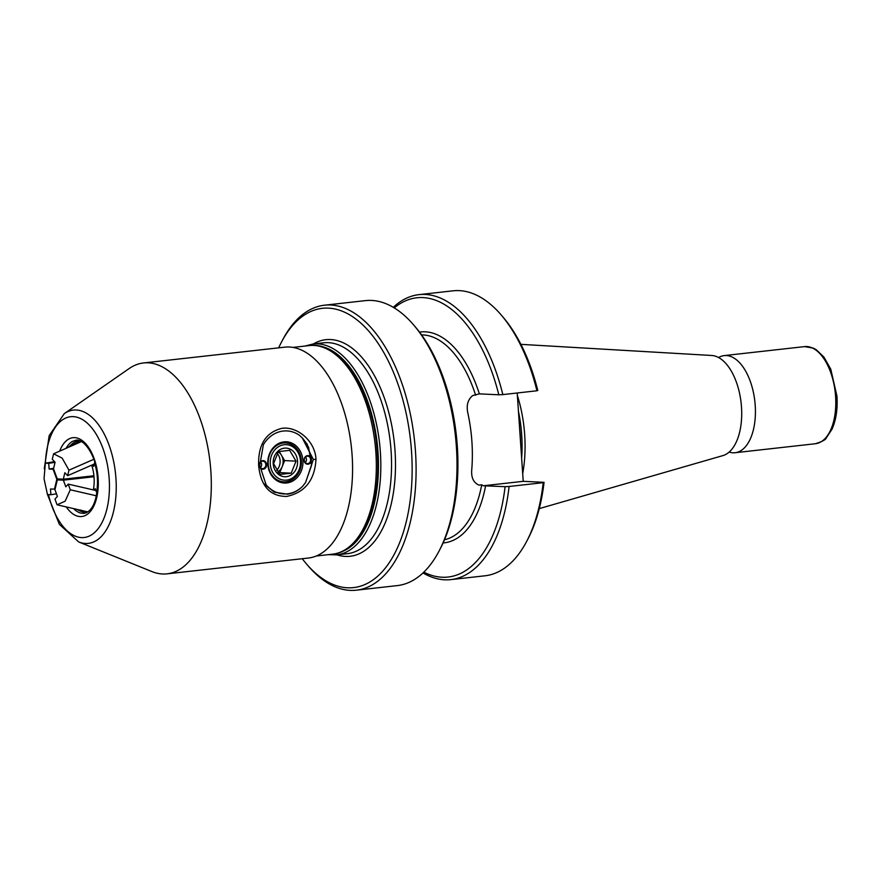 <?xml version="1.0" encoding="UTF-8"?>
<svg xmlns="http://www.w3.org/2000/svg" width="881" height="881" viewBox="0 0 881 881"><rect width="100%" height="100%" fill="white"/><g stroke="black" fill="none" stroke-linecap="round" stroke-linejoin="round"><path stroke-width="1.32" d="M718.588 357.532A48.862 25.362 83.6 0 1 724.204 355.605A48.862 25.362 83.6 0 1 755.215 405.392A48.862 25.362 83.6 0 1 735.073 452.724A48.862 25.362 83.6 0 1 729.16 452.074M520.902 344.35L711.738 355.484A50.558 26.254 83.6 0 1 721.396 359.338A50.558 26.254 83.6 0 1 741.494 407.066A50.558 26.254 83.6 0 1 731.494 449.695A50.558 26.254 83.6 0 1 722.938 455.587L539.271 508.612M517.367 395.404A91.47 47.486 83.6 0 1 524.68 434.74A91.47 47.486 83.6 0 1 522.697 473.637M394.259 307.887A140.508 72.947 83.6 0 1 498.811 394.798L479.352 393.862L472.767 395.547C467.921 399.412 466.247 405.139 467.767 412.704A103.231 53.587 -96.4 0 1 471.908 441.623A103.231 53.587 -96.4 0 1 471.698 470.344C471.214 477.755 473.604 482.678 478.868 485.101L481.731 484.781L483.173 485.75A17.202 14.658 92.8 0 0 484.253 485.673L523.215 481.323L517.202 392.992M278.671 347.841A140.508 72.947 83.6 0 1 281.546 341.96L282.834 339.526A143.372 74.433 83.6 0 1 324.483 305.2L365.406 300.63A143.372 74.433 83.6 0 1 413.607 324.902L415.403 326.994A140.508 72.947 83.6 0 1 457.316 446.381A140.508 72.947 83.6 0 1 440.214 548.841L438.936 551.286A143.372 74.433 83.6 0 1 397.276 585.601L356.365 590.182A143.372 74.433 83.6 0 1 308.152 565.91L306.368 563.818A140.508 72.947 83.6 0 1 302.26 558.719M413.607 324.902A143.372 74.433 83.6 0 1 456.38 446.722A143.372 74.433 83.6 0 1 438.936 551.286M324.483 305.2A143.372 74.433 83.6 0 1 415.469 451.303A143.372 74.433 83.6 0 1 356.365 590.182M281.546 341.96A140.508 72.947 83.6 0 1 359.085 321.576A140.508 72.947 83.6 0 1 411.526 451.501A140.508 72.947 83.6 0 1 381.649 572.331A140.508 72.947 83.6 0 1 306.368 563.818M423.816 572.143A140.508 72.947 83.6 0 0 505.077 486.675L483.173 485.75M505.077 486.675L509.097 486.488A143.372 74.433 83.6 0 1 450.863 579.61A143.372 74.433 83.6 0 1 422.99 572.936M509.097 486.488L543.203 482.667A143.372 74.433 83.6 0 1 526.618 541.474A143.372 74.433 83.6 0 1 484.957 575.8L450.863 579.61M543.203 482.667L544.051 482.325A140.508 72.947 83.6 0 1 527.895 539.04L526.618 541.474M393.278 307.304A143.372 74.433 83.6 0 1 418.993 294.639A143.372 74.433 83.6 0 1 502.842 394.6L498.811 394.798M418.993 294.639L453.087 290.818A143.372 74.433 83.6 0 1 501.3 315.09A143.372 74.433 83.6 0 1 536.936 390.779L502.842 394.6M501.3 315.09L503.084 317.182A140.508 72.947 83.6 0 1 537.784 390.437L536.936 390.779M544.051 482.325L523.215 481.323M97.064 493.173L96.547 492.303A33.489 17.389 -96.4 0 0 97.339 477.689A33.489 17.389 -96.4 0 0 94.542 462.888L93.705 466.39L92.307 464.893M91.679 465.168A27.245 14.14 83.6 0 1 94.069 477.524A27.245 14.14 83.6 0 1 93.32 489.913M94.025 490.067L95.225 488.702L96.547 492.303M86.503 512.742L82.484 511.619A35.108 18.226 83.6 0 1 80.567 511.211L85.964 512.874M76.295 443.859L76.372 443.528A33.489 17.389 -96.4 0 0 69.951 446.634M68.366 447.328L72.958 443.154A35.108 18.226 83.6 0 1 77.726 441.788L79.708 440.819M80.909 510.044L82.484 511.619M94.542 462.888L94.829 462.184M77.726 441.788L76.372 443.528M259.752 465.476L266.084 484.737A31.54 26.87 92.8 0 0 287.514 493.812A31.54 26.87 92.8 0 0 302.899 486.004L305.52 482.568L311.555 465.355L308.592 447.251L302.491 438.11L299.452 435.302A31.54 26.87 92.8 0 0 283.23 431.029A31.54 26.87 92.8 0 0 263.364 444.729L259.752 465.476M315.993 459.309C314.737 480.167 304.969 492.545 286.688 496.432C270.126 496.432 260.776 486.191 258.651 465.719C257.968 444.762 265.754 432.296 282.041 428.298C297.371 426.217 315.156 440.952 315.993 459.309L313.339 459.475L302.238 437.835M305.63 482.403L313.339 459.475M210.845 471.071A106.094 55.085 -96.4 0 0 143.526 362.961A106.094 55.085 -96.4 0 0 129.155 368.544L64.313 413.607A67.066 34.811 83.6 0 1 115.94 478.416A67.066 34.811 83.6 0 1 78.662 541.936L151.862 571.56A106.094 55.085 -96.4 0 0 167.104 573.839A106.094 55.085 -96.4 0 0 210.845 471.071M167.104 573.839L308.372 558.036A106.094 55.085 -96.4 0 0 352.114 455.268A106.094 55.085 -96.4 0 0 284.783 347.158L143.526 362.961M285.554 442.912A19.503 16.607 -87.2 0 1 301.082 461.941A19.503 16.607 -87.2 0 1 285.796 481.786A19.503 16.607 -87.2 0 1 283.682 481.863M284.167 444.729A17.774 15.142 92.8 0 0 270.269 464.111A17.774 15.142 92.8 0 0 286.578 480.112A17.774 15.142 92.8 0 0 300.476 460.73A17.774 15.142 92.8 0 0 284.167 444.729M291.204 473.174L296.049 461.137L289.651 450.345L278.396 451.612L273.55 463.648L279.949 474.441L291.204 473.174L279.773 472.623L282.195 466.611A11.475 9.768 92.8 0 0 281.413 455.191A11.475 9.768 92.8 0 0 278.253 451.821M286.347 476.687A14.338 12.213 92.8 0 0 297.547 461.06A14.338 12.213 92.8 0 0 284.398 448.154A14.338 12.213 92.8 0 0 273.198 463.78A14.338 12.213 92.8 0 0 286.347 476.687M277.856 471.941A11.475 9.768 92.8 0 0 282.195 466.611L284.618 460.587L279.2 451.468M276.678 470.333A11.475 9.768 92.8 0 0 277.207 453.396M278.517 472.767L279.773 472.623M284.618 460.587L296.049 461.137M286.777 482.964A20.648 17.587 -87.2 0 1 267.835 464.386A20.648 17.587 -87.2 0 1 283.968 441.877A20.648 17.587 -87.2 0 1 302.91 460.455A20.648 17.587 -87.2 0 1 286.777 482.964M283.451 442.989A19.503 16.607 92.8 0 0 268.154 462.921A19.503 16.607 92.8 0 0 283.836 481.863A19.503 16.607 92.8 0 0 286.094 481.797A19.503 16.607 92.8 0 0 301.39 461.864A19.503 16.607 92.8 0 0 285.708 442.912A19.503 16.607 92.8 0 0 283.451 442.989M259.851 466.688A3.733 3.172 92.8 0 0 262.483 468.637A3.733 3.172 92.8 0 0 262.912 468.626A3.733 3.172 92.8 0 0 265.831 464.562A3.733 3.172 92.8 0 0 262.846 461.192A3.733 3.172 92.8 0 0 262.406 461.204A3.733 3.172 92.8 0 0 259.664 463.747M259.653 463.153A4.306 3.667 -87.2 0 1 262.67 460.642A4.306 3.667 -87.2 0 1 266.613 464.518A4.306 3.667 -87.2 0 1 263.254 469.21A4.306 3.667 -87.2 0 1 259.917 467.37M304.308 460.256A3.733 3.172 92.8 0 0 307.304 463.626A3.733 3.172 92.8 0 0 307.733 463.604A3.733 3.172 92.8 0 0 310.652 459.541A3.733 3.172 92.8 0 0 307.656 456.171A3.733 3.172 92.8 0 0 307.227 456.193A3.733 3.172 92.8 0 0 304.308 460.256M308.075 464.199A4.306 3.667 -87.2 0 1 304.132 460.323A4.306 3.667 -87.2 0 1 307.491 455.631A4.306 3.667 -87.2 0 1 311.434 459.508A4.306 3.667 -87.2 0 1 308.075 464.199M260.424 467.602A3.733 3.172 92.8 0 0 261.624 464.353A3.733 3.172 92.8 0 0 260.699 462.018M305.244 462.591A3.733 3.172 92.8 0 0 306.445 459.342A3.733 3.172 92.8 0 0 305.509 457.008M263.485 483.361L274.222 492.171L287.349 494.164C293.23 493.36 298.417 490.64 302.899 486.004M54.534 461.71L45.338 463.164L44.05 478.746L47.475 494.56L50.867 494.726L50.481 489.01L55.096 489.131M53.675 469.166L53.102 469.232L56.825 479.363L54.468 489.208M53.102 469.232L49.116 469.033L48.73 463.329L45.338 463.164M53.631 468.329L49.116 469.033M50.867 494.726L56.461 493.834M48.73 463.329L55.062 462.327L53.521 468.758L57.243 478.89L63.3 479.187L64.853 472.712L67.639 475.685L68.96 470.179L62.188 458.164L53.598 453.792L52.276 459.309L55.074 462.283M56.825 479.363L59.897 479.022M87.814 511.894L57.067 504.791L65.128 501.212L70.293 489.781L68.222 484.11L65.811 486.841L63.366 480.167L94.003 476.742M57.067 504.791L54.985 499.12L57.397 496.388L54.952 489.726L57.309 479.881L63.366 480.167M68.222 484.11L95.886 490.497M96.547 495.849L70.293 489.781M57.309 479.881L93.915 475.784M93.86 459.276L68.96 470.179M93.915 475.762L63.3 479.187M81.415 441.612L53.598 453.792M67.639 475.685L94.267 464.034M835.584 396.395A48.862 25.362 83.6 0 1 815.443 443.727C822.127 441.612 825.717 439.718 826.235 438.022L832.016 429.19C836.102 419.94 837.743 408.916 836.95 396.131L830.761 369.15L823.955 357.124L816.368 349.801L813.383 348.127L804.584 346.607A48.862 25.362 83.6 0 1 835.584 396.395M518.457 411.427A89.466 46.451 83.6 0 1 521.695 434.906A89.466 46.451 83.6 0 1 521.64 458.23M519.548 427.505A89.466 46.451 83.6 0 1 520.231 435.071A89.466 46.451 83.6 0 1 520.583 442.614M481.731 484.781A103.231 53.587 83.6 0 1 444.509 539.756M323.58 342.819A106.094 55.085 83.6 0 1 323.768 342.797A106.094 55.085 83.6 0 1 391.087 450.907A106.094 55.085 83.6 0 1 347.356 553.675A106.094 55.085 83.6 0 1 347.169 553.697M313.361 343.964A108.969 56.571 83.6 0 1 395.018 450.709A108.969 56.571 83.6 0 1 336.949 554.843M304.969 346.057L313.041 343.997A106.094 55.085 83.6 0 1 380.361 452.107A106.094 55.085 83.6 0 1 336.63 554.876L347.356 553.675M318.294 345.892A104.376 54.182 83.6 0 1 378.004 452.228A104.376 54.182 83.6 0 1 341.332 551.869M419.532 332.104A106.094 55.085 83.6 0 1 479.352 393.862M421.592 334.901A103.231 53.587 83.6 0 1 475.63 395.228M484.253 485.673L485.618 485.739A106.094 55.085 83.6 0 1 443.11 542.938M59.688 451.127A39.656 20.582 83.6 0 1 81.9 440.335A39.656 20.582 83.6 0 1 98.132 478.108A39.656 20.582 83.6 0 1 88.651 513.238A39.656 20.582 83.6 0 1 66.24 506.905M375.868 452.515A104.949 54.479 -96.4 0 0 309.275 345.572C341.729 340.738 373.962 393.851 377.233 452.25C381.286 504.45 361.849 551.693 332.6 554.171A104.949 54.479 -96.4 0 0 375.868 452.515M73.597 508.612A36.958 19.184 -96.4 0 0 80.435 513.039L83.893 513.403C93.056 511.387 97.659 499.604 97.703 478.031C96.8 456.369 83.805 437.945 75.722 440.28L72.418 441.403A36.958 19.184 -96.4 0 0 66.086 448.33M48.455 494.604A60.778 31.551 -96.4 0 0 86.492 537.069A60.778 31.551 -96.4 0 0 109.178 478.647A60.778 31.551 -96.4 0 0 76.57 417.12A60.778 31.551 -96.4 0 0 45.394 463.153M302.491 438.11L307.216 444.266L311.511 458.296M735.073 452.724L815.443 443.727M328.305 554.656L336.63 554.876M313.041 343.997L323.768 342.797M724.204 355.605L804.584 346.607M72.958 443.154L77.847 440.335M76.735 509.328L80.567 511.211M64.313 413.607L49.16 435.632L44.27 468.868M309.275 345.572L292.944 347.4M332.6 554.171L316.279 555.999M47.233 493.911L59.357 524.327L78.662 541.936"/></g></svg>
